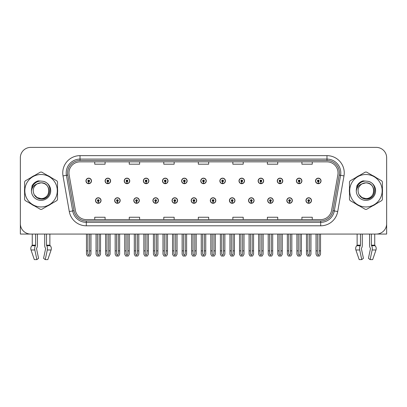 <?xml version="1.0" encoding="UTF-8"?>
<svg xmlns="http://www.w3.org/2000/svg" width="407" height="407" viewBox="0 0 407 407"><rect width="100%" height="100%" fill="white"/><g stroke="black" fill="none" stroke-linecap="round" stroke-linejoin="round"><path stroke-width="0.61" d="M267.694 200.529A2.763 2.763 0 0 0 270.457 203.291A2.763 2.763 0 0 0 273.219 200.529A2.763 2.763 0 0 0 270.457 197.766A2.763 2.763 0 0 0 267.694 200.529M248.56 200.529A2.763 2.763 0 0 0 251.323 203.291A2.763 2.763 0 0 0 254.085 200.529A2.763 2.763 0 0 0 251.323 197.766A2.763 2.763 0 0 0 248.56 200.529M229.431 200.529A2.763 2.763 0 0 0 232.194 203.291A2.763 2.763 0 0 0 234.956 200.529A2.763 2.763 0 0 0 232.194 197.766A2.763 2.763 0 0 0 229.431 200.529M210.302 200.529A2.763 2.763 0 0 0 213.065 203.291A2.763 2.763 0 0 0 215.827 200.529A2.763 2.763 0 0 0 213.065 197.766A2.763 2.763 0 0 0 210.302 200.529M191.173 200.529A2.763 2.763 0 0 0 193.936 203.291A2.763 2.763 0 0 0 196.698 200.529A2.763 2.763 0 0 0 193.936 197.766A2.763 2.763 0 0 0 191.173 200.529M172.044 200.529A2.763 2.763 0 0 0 174.807 203.291A2.763 2.763 0 0 0 177.569 200.529A2.763 2.763 0 0 0 174.807 197.766A2.763 2.763 0 0 0 172.044 200.529M152.915 200.529A2.763 2.763 0 0 0 155.678 203.291A2.763 2.763 0 0 0 158.44 200.529A2.763 2.763 0 0 0 155.678 197.766A2.763 2.763 0 0 0 152.915 200.529M133.781 200.529A2.763 2.763 0 0 0 136.543 203.291A2.763 2.763 0 0 0 139.306 200.529A2.763 2.763 0 0 0 136.543 197.766A2.763 2.763 0 0 0 133.781 200.529M114.652 200.529A2.763 2.763 0 0 0 117.414 203.291A2.763 2.763 0 0 0 120.177 200.529A2.763 2.763 0 0 0 117.414 197.766A2.763 2.763 0 0 0 114.652 200.529M95.523 200.529A2.763 2.763 0 0 0 98.285 203.291A2.763 2.763 0 0 0 101.048 200.529A2.763 2.763 0 0 0 98.285 197.766A2.763 2.763 0 0 0 95.523 200.529M286.823 200.529A2.763 2.763 0 0 0 289.586 203.291A2.763 2.763 0 0 0 292.348 200.529A2.763 2.763 0 0 0 289.586 197.766A2.763 2.763 0 0 0 286.823 200.529M296.388 180.917A2.763 2.763 0 0 0 299.15 183.679A2.763 2.763 0 0 0 301.913 180.917A2.763 2.763 0 0 0 299.15 178.154A2.763 2.763 0 0 0 296.388 180.917M277.259 180.917A2.763 2.763 0 0 0 280.021 183.679A2.763 2.763 0 0 0 282.784 180.917A2.763 2.763 0 0 0 280.021 178.154A2.763 2.763 0 0 0 277.259 180.917M258.13 180.917A2.763 2.763 0 0 0 260.892 183.679A2.763 2.763 0 0 0 263.655 180.917A2.763 2.763 0 0 0 260.892 178.154A2.763 2.763 0 0 0 258.13 180.917M238.995 180.917A2.763 2.763 0 0 0 241.758 183.679A2.763 2.763 0 0 0 244.521 180.917A2.763 2.763 0 0 0 241.758 178.154A2.763 2.763 0 0 0 238.995 180.917M219.866 180.917A2.763 2.763 0 0 0 222.629 183.679A2.763 2.763 0 0 0 225.392 180.917A2.763 2.763 0 0 0 222.629 178.154A2.763 2.763 0 0 0 219.866 180.917M200.737 180.917A2.763 2.763 0 0 0 203.5 183.679A2.763 2.763 0 0 0 206.263 180.917A2.763 2.763 0 0 0 203.5 178.154A2.763 2.763 0 0 0 200.737 180.917M181.608 180.917A2.763 2.763 0 0 0 184.371 183.679A2.763 2.763 0 0 0 187.134 180.917A2.763 2.763 0 0 0 184.371 178.154A2.763 2.763 0 0 0 181.608 180.917M162.479 180.917A2.763 2.763 0 0 0 165.242 183.679A2.763 2.763 0 0 0 168.005 180.917A2.763 2.763 0 0 0 165.242 178.154A2.763 2.763 0 0 0 162.479 180.917M143.345 180.917A2.763 2.763 0 0 0 146.108 183.679A2.763 2.763 0 0 0 148.87 180.917A2.763 2.763 0 0 0 146.108 178.154A2.763 2.763 0 0 0 143.345 180.917M124.216 180.917A2.763 2.763 0 0 0 126.979 183.679A2.763 2.763 0 0 0 129.741 180.917A2.763 2.763 0 0 0 126.979 178.154A2.763 2.763 0 0 0 124.216 180.917M105.087 180.917A2.763 2.763 0 0 0 107.85 183.679A2.763 2.763 0 0 0 110.612 180.917A2.763 2.763 0 0 0 107.85 178.154A2.763 2.763 0 0 0 105.087 180.917M85.958 180.917A2.763 2.763 0 0 0 88.721 183.679A2.763 2.763 0 0 0 91.483 180.917A2.763 2.763 0 0 0 88.721 178.154A2.763 2.763 0 0 0 85.958 180.917M305.952 200.529A2.763 2.763 0 0 0 308.715 203.291A2.763 2.763 0 0 0 311.477 200.529A2.763 2.763 0 0 0 308.715 197.766A2.763 2.763 0 0 0 305.952 200.529M315.517 180.917A2.763 2.763 0 0 0 318.279 183.679A2.763 2.763 0 0 0 321.042 180.917A2.763 2.763 0 0 0 318.279 178.154A2.763 2.763 0 0 0 315.517 180.917M361.447 248.306L361.63 247.99A3.8 1.999 90 0 0 362.296 245.167L362.296 234.061L369.571 234.061L369.571 245.167A3.8 1.999 -90 0 0 370.233 247.99L370.467 248.692L368.427 258.323L370.116 259.61L372.156 249.979A3.8 1.999 -90 0 0 371.632 245.736L371.388 245.167L374.735 245.167L374.735 234.061L386.65 234.061L386.65 157.748A10.358 10.358 0 0 0 376.292 147.39L30.708 147.39A10.358 10.358 0 0 0 20.35 157.748L20.35 234.061L32.265 234.061L32.265 245.167L35.613 245.167L35.368 245.736A3.8 1.999 90 0 0 34.844 249.979L36.884 259.61L38.573 258.323L36.533 248.692L36.767 247.99A3.8 1.999 90 0 0 37.429 245.167L37.429 234.061L44.704 234.061L44.704 245.167A3.8 1.999 -90 0 0 45.37 247.99L45.553 248.306L45.37 247.99M45.604 248.692L43.564 258.323L45.253 259.61L47.288 249.979A3.8 1.999 -90 0 0 46.769 245.736L46.525 245.167L49.873 245.167L49.873 234.061L52.116 234.061M354.884 234.061L357.127 234.061L357.127 245.167L360.475 245.167L360.231 245.736A3.8 1.999 90 0 0 359.712 249.979L361.747 259.61L363.436 258.323L361.396 248.692M24.623 188.655A16.575 16.575 0 0 0 24.623 192.791M31.054 203.932A16.575 16.575 0 0 0 34.636 205.998M47.502 205.998A16.575 16.575 0 0 0 51.084 203.932M57.514 192.791A16.575 16.575 0 0 0 57.514 188.655M349.486 188.655A16.575 16.575 0 0 0 349.486 192.791M355.916 203.932A16.575 16.575 0 0 0 359.498 205.998M372.364 205.998A16.575 16.575 0 0 0 375.946 203.932M382.377 192.791A16.575 16.575 0 0 0 382.377 188.655M68.971 172.904A11.05 11.05 0 0 1 80.021 161.854L326.979 161.854A11.05 11.05 0 0 1 337.861 174.827L331.578 210.46A11.05 11.05 0 0 1 320.696 219.592L86.304 219.592A11.05 11.05 0 0 1 75.422 210.46L69.139 174.827A11.05 11.05 0 0 1 68.971 172.904M67.587 172.904A12.429 12.429 0 0 0 67.776 175.066L74.059 210.699A12.429 12.429 0 0 0 86.304 220.97L320.696 220.97A12.429 12.429 0 0 0 332.941 210.699L339.224 175.066A12.429 12.429 0 0 0 326.979 160.475L80.021 160.475A12.429 12.429 0 0 0 67.587 172.904M63.014 175.905A17.267 17.267 0 0 1 80.021 155.642L326.979 155.642A17.267 17.267 0 0 1 343.986 175.905L337.703 211.538A17.267 17.267 0 0 1 320.696 225.809L86.304 225.809A17.267 17.267 0 0 1 69.297 211.538L63.014 175.905L66.417 175.305A13.813 13.813 0 0 1 80.021 159.091L326.979 159.091A13.813 13.813 0 0 1 340.583 175.305L334.3 210.938A13.813 13.813 0 0 1 320.696 222.354L86.304 222.354A13.813 13.813 0 0 1 72.7 210.938L66.417 175.305A13.813 13.813 0 0 1 66.209 172.904M51.084 177.518A16.575 16.575 0 0 0 47.502 175.448M34.636 175.448A16.575 16.575 0 0 0 31.054 177.518M375.946 177.518A16.575 16.575 0 0 0 372.364 175.448M359.498 175.448A16.575 16.575 0 0 0 355.916 177.518M376.292 147.39L30.708 147.39M20.35 157.748L20.35 223.702A10.358 10.358 0 0 0 30.708 234.061L376.292 234.061A10.358 10.358 0 0 0 386.65 223.702L386.65 157.748M198.321 161.854L198.321 164.194L208.679 164.194L208.679 161.854M163.792 161.854L163.792 164.194L174.15 164.194L174.15 161.854M129.258 161.854L129.258 164.194L139.616 164.194L139.616 161.854M94.729 161.854L94.729 164.194L105.087 164.194L105.087 161.854M232.85 161.854L232.85 164.194L243.208 164.194L243.208 161.854M267.384 161.854L267.384 164.194L277.742 164.194L277.742 161.854M301.913 161.854L301.913 164.194L312.271 164.194L312.271 161.854M208.679 219.592L208.679 217.252L198.321 217.252L198.321 219.592M174.15 219.592L174.15 217.252L163.792 217.252L163.792 219.592M139.616 219.592L139.616 217.252L129.258 217.252L129.258 219.592M105.087 219.592L105.087 217.252L94.729 217.252L94.729 219.592M243.208 219.592L243.208 217.252L232.85 217.252L232.85 219.592M277.742 219.592L277.742 217.252L267.384 217.252L267.384 219.592M312.271 219.592L312.271 217.252L301.913 217.252L301.913 219.592M309.579 234.061L309.579 254.044L308.715 255.281L307.85 254.044L307.85 250.839L306.471 250.839L306.471 254.294L307.468 256.023L309.961 256.023L310.958 254.294L310.958 234.061M308.679 201.394L308.603 203.118A2.59 2.59 0 0 1 306.125 200.529A2.59 2.59 0 0 1 308.715 197.939A2.59 2.59 0 0 1 311.304 200.529A2.59 2.59 0 0 1 308.827 203.118L308.75 201.394A0.865 0.865 0 0 0 309.579 200.529A0.865 0.865 0 0 0 308.715 199.669A0.865 0.865 0 0 0 307.85 200.529A0.865 0.865 0 0 0 308.679 201.394L308.699 200.875A0.346 0.346 0 0 1 308.369 200.529A0.346 0.346 0 0 1 308.715 200.183A0.346 0.346 0 0 1 309.061 200.529A0.346 0.346 0 0 1 308.73 200.875L308.75 201.394M306.471 234.061L306.471 250.839M307.85 234.061L307.85 250.839M309.579 250.839L310.958 250.839M319.144 234.061L319.144 254.044L318.279 255.281L317.414 254.044L317.414 250.839L316.036 250.839L316.036 254.294L317.033 256.023L319.526 256.023L320.523 254.294L320.523 234.061M318.243 181.781L318.167 183.506A2.59 2.59 0 0 1 315.69 180.917A2.59 2.59 0 0 1 318.279 178.327A2.59 2.59 0 0 1 320.869 180.917A2.59 2.59 0 0 1 318.391 183.506L318.315 181.781A0.865 0.865 0 0 0 319.144 180.917A0.865 0.865 0 0 0 318.279 180.052A0.865 0.865 0 0 0 317.414 180.917A0.865 0.865 0 0 0 318.243 181.781L318.264 181.263A0.346 0.346 0 0 1 317.933 180.917A0.346 0.346 0 0 1 318.279 180.571A0.346 0.346 0 0 1 318.625 180.917A0.346 0.346 0 0 1 318.294 181.263L318.315 181.781M316.036 234.061L316.036 250.839M317.414 234.061L317.414 250.839M319.144 250.839L320.523 250.839M290.445 234.061L290.445 254.044L289.586 255.281L288.721 254.044L288.721 250.839L287.342 250.839L287.342 254.294L288.339 256.023L290.832 256.023L291.829 254.294L291.829 234.061M289.545 201.394L289.474 203.118A2.59 2.59 0 0 1 286.996 200.529A2.59 2.59 0 0 1 289.586 197.939A2.59 2.59 0 0 1 292.175 200.529A2.59 2.59 0 0 1 289.698 203.118L289.621 201.394A0.865 0.865 0 0 0 290.445 200.529A0.865 0.865 0 0 0 289.586 199.669A0.865 0.865 0 0 0 288.721 200.529A0.865 0.865 0 0 0 289.545 201.394L289.57 200.875A0.346 0.346 0 0 1 289.24 200.529A0.346 0.346 0 0 1 289.586 200.183A0.346 0.346 0 0 1 289.932 200.529A0.346 0.346 0 0 1 289.601 200.875L289.621 201.394M287.342 234.061L287.342 250.839M288.721 234.061L288.721 250.839M290.445 250.839L291.829 250.839M271.316 234.061L271.316 254.044L270.457 255.281L269.592 254.044L269.592 250.839L268.208 250.839L268.208 254.294L269.205 256.023L271.703 256.023L272.7 254.294L272.7 234.061M270.416 201.394L270.34 203.118A2.59 2.59 0 0 1 267.867 200.529A2.59 2.59 0 0 1 270.457 197.939A2.59 2.59 0 0 1 273.046 200.529A2.59 2.59 0 0 1 270.569 203.118L270.492 201.394A0.865 0.865 0 0 0 271.316 200.529A0.865 0.865 0 0 0 270.457 199.669A0.865 0.865 0 0 0 269.592 200.529A0.865 0.865 0 0 0 270.416 201.394L270.441 200.875A0.346 0.346 0 0 1 270.111 200.529A0.346 0.346 0 0 1 270.457 200.183A0.346 0.346 0 0 1 270.803 200.529A0.346 0.346 0 0 1 270.472 200.875L270.492 201.394M268.208 234.061L268.208 250.839M269.592 234.061L269.592 250.839M271.316 250.839L272.7 250.839M252.187 234.061L252.187 254.044L251.323 255.281L250.463 254.044L250.463 250.839L249.079 250.839L249.079 254.294L250.076 256.023L252.574 256.023L253.571 254.294L253.571 234.061M251.287 201.394L251.211 203.118A2.59 2.59 0 0 1 248.733 200.529A2.59 2.59 0 0 1 251.323 197.939A2.59 2.59 0 0 1 253.917 200.529A2.59 2.59 0 0 1 251.44 203.118L251.363 201.394A0.865 0.865 0 0 0 252.187 200.529A0.865 0.865 0 0 0 251.323 199.669A0.865 0.865 0 0 0 250.463 200.529A0.865 0.865 0 0 0 251.287 201.394L251.307 200.875A0.346 0.346 0 0 1 250.982 200.529A0.346 0.346 0 0 1 251.323 200.183A0.346 0.346 0 0 1 251.668 200.529A0.346 0.346 0 0 1 251.338 200.875L251.363 201.394M249.079 234.061L249.079 250.839M250.463 234.061L250.463 250.839M252.187 250.839L253.571 250.839M300.015 234.061L300.015 254.044L299.15 255.281L298.285 254.044L298.285 250.839L296.907 250.839L296.907 254.294L297.904 256.023L300.397 256.023L301.394 254.294L301.394 234.061M299.114 181.781L299.038 183.506A2.59 2.59 0 0 1 296.561 180.917A2.59 2.59 0 0 1 299.15 178.327A2.59 2.59 0 0 1 301.74 180.917A2.59 2.59 0 0 1 299.262 183.506L299.186 181.781A0.865 0.865 0 0 0 300.015 180.917A0.865 0.865 0 0 0 299.15 180.052A0.865 0.865 0 0 0 298.285 180.917A0.865 0.865 0 0 0 299.114 181.781L299.135 181.263A0.346 0.346 0 0 1 298.804 180.917A0.346 0.346 0 0 1 299.15 180.571A0.346 0.346 0 0 1 299.496 180.917A0.346 0.346 0 0 1 299.165 181.263L299.186 181.781M296.907 234.061L296.907 250.839M298.285 234.061L298.285 250.839M300.015 250.839L301.394 250.839M280.881 234.061L280.881 254.044L280.021 255.281L279.156 254.044L279.156 250.839L277.778 250.839L277.778 254.294L278.77 256.023L281.268 256.023L282.265 254.294L282.265 234.061M279.98 181.781L279.909 183.506A2.59 2.59 0 0 1 277.432 180.917A2.59 2.59 0 0 1 280.021 178.327A2.59 2.59 0 0 1 282.611 180.917A2.59 2.59 0 0 1 280.133 183.506L280.057 181.781A0.865 0.865 0 0 0 280.881 180.917A0.865 0.865 0 0 0 280.021 180.052A0.865 0.865 0 0 0 279.156 180.917A0.865 0.865 0 0 0 279.98 181.781L280.006 181.263A0.346 0.346 0 0 1 279.675 180.917A0.346 0.346 0 0 1 280.021 180.571A0.346 0.346 0 0 1 280.367 180.917A0.346 0.346 0 0 1 280.036 181.263L280.057 181.781M277.778 234.061L277.778 250.839M279.156 234.061L279.156 250.839M280.881 250.839L282.265 250.839M261.752 234.061L261.752 254.044L260.892 255.281L260.027 254.044L260.027 250.839L258.643 250.839L258.643 254.294L259.641 256.023L262.139 256.023L263.136 254.294L263.136 234.061M260.851 181.781L260.775 183.506A2.59 2.59 0 0 1 258.297 180.917A2.59 2.59 0 0 1 260.892 178.327A2.59 2.59 0 0 1 263.482 180.917A2.59 2.59 0 0 1 261.004 183.506L260.928 181.781A0.865 0.865 0 0 0 261.752 180.917A0.865 0.865 0 0 0 260.892 180.052A0.865 0.865 0 0 0 260.027 180.917A0.865 0.865 0 0 0 260.851 181.781L260.877 181.263A0.346 0.346 0 0 1 260.546 180.917A0.346 0.346 0 0 1 260.892 180.571A0.346 0.346 0 0 1 261.233 180.917A0.346 0.346 0 0 1 260.907 181.263L260.928 181.781M258.643 234.061L258.643 250.839M260.027 234.061L260.027 250.839M261.752 250.839L263.136 250.839M242.623 234.061L242.623 254.044L241.758 255.281L240.898 254.044L240.898 250.839L239.514 250.839L239.514 254.294L240.512 256.023L243.01 256.023L244.007 254.294L244.007 234.061M241.722 181.781L241.646 183.506A2.59 2.59 0 0 1 239.168 180.917A2.59 2.59 0 0 1 241.758 178.327A2.59 2.59 0 0 1 244.348 180.917A2.59 2.59 0 0 1 241.875 183.506L241.799 181.781A0.865 0.865 0 0 0 242.623 180.917A0.865 0.865 0 0 0 241.758 180.052A0.865 0.865 0 0 0 240.898 180.917A0.865 0.865 0 0 0 241.722 181.781L241.743 181.263A0.346 0.346 0 0 1 241.412 180.917A0.346 0.346 0 0 1 241.758 180.571A0.346 0.346 0 0 1 242.104 180.917A0.346 0.346 0 0 1 241.773 181.263L241.799 181.781M239.514 234.061L239.514 250.839M240.898 234.061L240.898 250.839M242.623 250.839L244.007 250.839M35.613 234.061L35.613 245.167M46.525 245.167L46.525 234.061M36.579 248.306L36.533 248.692M45.253 259.61L47.817 259.61L51.109 249.979A3.8 3.231 90 0 0 50.27 245.736L49.969 245.421A0.346 0.295 -90 0 1 49.873 245.167M34.315 259.61L31.029 249.979L34.315 259.61L36.884 259.61M35.368 245.736L31.868 245.736A3.8 3.231 -90 0 0 31.029 249.979A3.8 3.231 -90 0 1 31.868 245.736L32.163 245.421A0.346 0.295 90 0 0 32.265 245.167M360.475 234.061L360.475 245.167M371.388 245.167L371.388 234.061M370.467 248.692L370.233 247.99M370.116 259.61L372.685 259.61L375.971 249.979A3.8 3.231 90 0 0 375.132 245.736L374.837 245.421A0.346 0.295 -90 0 1 374.735 245.167M359.712 249.979L355.891 249.979A3.8 3.231 -90 0 1 356.73 245.736A3.8 3.231 -90 0 0 355.891 249.979L359.183 259.61L361.747 259.61M360.231 245.736L356.73 245.736L357.031 245.421A0.346 0.295 90 0 0 357.127 245.167M48.957 190.44A7.896 7.896 0 0 0 37.118 183.888C33.252 186.64 32.265 190.196 34.163 194.546L34.269 194.734A7.896 7.896 0 0 0 41.066 198.616C51.251 199.109 51.251 182.336 41.066 182.829L37.118 183.888L41.066 182.829C51.251 182.336 51.251 199.109 41.066 198.616A7.896 7.896 0 0 0 48.962 190.725C48.494 185.928 45.864 183.298 41.066 182.829C51.251 182.336 51.251 199.109 41.066 198.616C51.251 199.109 51.251 182.336 41.066 182.829C51.251 182.336 51.251 199.109 41.066 198.616C51.251 199.109 51.251 182.336 41.066 182.829C51.251 182.336 51.251 199.109 41.066 198.616L37.123 197.558L34.269 194.734L37.123 197.558L41.066 198.616L37.123 197.558L34.269 194.734L37.123 197.558L41.066 198.616L37.123 197.558L34.269 194.734L37.123 197.558L41.066 198.616L37.123 197.558L34.269 194.734C35.78 197.395 38.044 198.845 41.066 199.079C51.623 199.964 53.271 183.135 43.091 181.293L38.197 180.866C35.47 181.705 33.415 183.369 32.031 185.857L31.42 190.934A9.646 9.646 0 0 0 41.066 200.371A9.646 9.646 0 0 0 43.091 181.293M41.066 206.954A16.229 16.229 0 0 0 57.295 190.725A16.229 16.229 0 0 0 41.066 174.496A16.229 16.229 0 0 0 24.837 190.725A16.229 16.229 0 0 0 41.066 206.954M41.066 209.371A18.646 18.646 0 0 0 41.677 209.361L56.904 200.57A18.646 18.646 0 0 0 57.514 199.511L57.514 181.934A18.646 18.646 0 0 0 56.904 180.876L41.677 172.085A18.646 18.646 0 0 0 41.066 172.08A18.646 18.646 0 0 0 40.456 172.085L25.234 180.876A18.646 18.646 0 0 0 24.623 181.934L24.623 199.511A18.646 18.646 0 0 0 25.234 200.57L40.456 209.361A18.646 18.646 0 0 0 41.066 209.371M31.42 190.725C31.354 185.251 36.325 180.81 41.066 181.074M31.42 190.934C31.98 187.53 33.878 185.185 37.118 183.888M38.141 180.881L35.933 181.832L32.041 185.836L35.933 181.832L38.141 180.881L35.933 181.832L32.031 185.857L35.933 181.832L38.141 180.881L35.933 181.832L32.041 185.836L35.933 181.832L38.141 180.881L35.933 181.832L32.031 185.857L35.933 181.832L38.197 180.866L34.651 182.712M373.819 190.44A7.896 7.896 0 0 0 361.981 183.888C358.114 186.64 357.127 190.196 359.025 194.546L359.132 194.734A7.896 7.896 0 0 0 365.934 198.616C376.114 199.109 376.114 182.336 365.934 182.829L361.981 183.888L365.934 182.829C376.114 182.336 376.114 199.109 365.934 198.616A7.896 7.896 0 0 0 373.824 190.725C373.356 185.928 370.726 183.298 365.934 182.829C376.114 182.336 376.114 199.109 365.934 198.616C376.114 199.109 376.114 182.336 365.934 182.829C376.114 182.336 376.114 199.109 365.934 198.616C376.114 199.109 376.114 182.336 365.934 182.829C376.114 182.336 376.114 199.109 365.934 198.616L361.986 197.558L359.132 194.734L361.986 197.558L365.934 198.616L361.986 197.558L359.132 194.734L361.986 197.558L365.934 198.616L361.986 197.558L359.132 194.734L361.986 197.558L365.934 198.616L361.986 197.558L359.132 194.734C360.643 197.395 362.912 198.845 365.934 199.079C376.49 199.964 378.134 183.135 367.959 181.293L363.064 180.866C360.332 181.705 358.277 183.369 356.893 185.857L356.288 190.934A9.646 9.646 0 0 0 365.934 200.371A9.646 9.646 0 0 0 367.959 181.293M365.934 206.954A16.229 16.229 0 0 0 382.163 190.725A16.229 16.229 0 0 0 365.934 174.496A16.229 16.229 0 0 0 349.705 190.725A16.229 16.229 0 0 0 365.934 206.954M365.934 209.371A18.646 18.646 0 0 0 366.544 209.361L381.766 200.57A18.646 18.646 0 0 0 382.377 199.511L382.377 181.934A18.646 18.646 0 0 0 381.766 180.876L366.544 172.085A18.646 18.646 0 0 0 365.934 172.08A18.646 18.646 0 0 0 365.323 172.085L350.096 180.876A18.646 18.646 0 0 0 349.486 181.934L349.486 199.511A18.646 18.646 0 0 0 350.096 200.57L365.323 209.361A18.646 18.646 0 0 0 365.934 209.371M356.283 190.725C356.222 185.251 361.187 180.81 365.934 181.074M356.288 190.934C356.842 187.53 358.745 185.185 361.981 183.888M356.903 185.836L360.8 181.832L363.003 180.881L360.8 181.832L356.903 185.836L360.8 181.832L363.003 180.881L360.8 181.832L356.903 185.836L360.8 181.832L363.003 180.881L360.8 181.832L356.893 185.857L360.8 181.832L363.064 180.866L359.513 182.712M363.003 180.881L360.8 181.832L356.893 185.857M233.058 234.061L233.058 254.044L232.194 255.281L231.334 254.044L231.334 250.839L229.95 250.839L229.95 254.294L230.947 256.023L233.445 256.023L234.437 254.294L234.437 234.061M232.158 201.394L232.082 203.118A2.59 2.59 0 0 1 229.604 200.529A2.59 2.59 0 0 1 232.194 197.939A2.59 2.59 0 0 1 234.783 200.529A2.59 2.59 0 0 1 232.305 203.118L232.234 201.394A0.865 0.865 0 0 0 233.058 200.529A0.865 0.865 0 0 0 232.194 199.669A0.865 0.865 0 0 0 231.334 200.529A0.865 0.865 0 0 0 232.158 201.394L232.178 200.875A0.346 0.346 0 0 1 231.848 200.529A0.346 0.346 0 0 1 232.194 200.183A0.346 0.346 0 0 1 232.539 200.529A0.346 0.346 0 0 1 232.209 200.875L232.234 201.394M229.95 234.061L229.95 250.839M231.334 234.061L231.334 250.839M233.058 250.839L234.437 250.839M213.929 234.061L213.929 254.044L213.065 255.281L212.2 254.044L212.2 250.839L210.821 250.839L210.821 254.294L211.818 256.023L214.311 256.023L215.308 254.294L215.308 234.061M213.029 201.394L212.953 203.118A2.59 2.59 0 0 1 210.475 200.529A2.59 2.59 0 0 1 213.065 197.939A2.59 2.59 0 0 1 215.654 200.529A2.59 2.59 0 0 1 213.176 203.118L213.1 201.394A0.865 0.865 0 0 0 213.929 200.529A0.865 0.865 0 0 0 213.065 199.669A0.865 0.865 0 0 0 212.2 200.529A0.865 0.865 0 0 0 213.029 201.394L213.049 200.875A0.346 0.346 0 0 1 212.719 200.529A0.346 0.346 0 0 1 213.065 200.183A0.346 0.346 0 0 1 213.41 200.529A0.346 0.346 0 0 1 213.08 200.875L213.1 201.394M210.821 234.061L210.821 250.839M212.2 234.061L212.2 250.839M213.929 250.839L215.308 250.839M194.8 234.061L194.8 254.044L193.936 255.281L193.071 254.044L193.071 250.839L191.692 250.839L191.692 254.294L192.689 256.023L195.182 256.023L196.179 254.294L196.179 234.061M193.9 201.394L193.824 203.118A2.59 2.59 0 0 1 191.346 200.529A2.59 2.59 0 0 1 193.936 197.939A2.59 2.59 0 0 1 196.525 200.529A2.59 2.59 0 0 1 194.047 203.118L193.971 201.394A0.865 0.865 0 0 0 194.8 200.529A0.865 0.865 0 0 0 193.936 199.669A0.865 0.865 0 0 0 193.071 200.529A0.865 0.865 0 0 0 193.9 201.394L193.92 200.875A0.346 0.346 0 0 1 193.59 200.529A0.346 0.346 0 0 1 193.936 200.183A0.346 0.346 0 0 1 194.281 200.529A0.346 0.346 0 0 1 193.951 200.875L193.971 201.394M191.692 234.061L191.692 250.839M193.071 234.061L193.071 250.839M194.8 250.839L196.179 250.839M223.494 234.061L223.494 254.044L222.629 255.281L221.764 254.044L221.764 250.839L220.385 250.839L220.385 254.294L221.383 256.023L223.875 256.023L224.873 254.294L224.873 234.061M222.593 181.781L222.517 183.506A2.59 2.59 0 0 1 220.039 180.917A2.59 2.59 0 0 1 222.629 178.327A2.59 2.59 0 0 1 225.219 180.917A2.59 2.59 0 0 1 222.741 183.506L222.67 181.781A0.865 0.865 0 0 0 223.494 180.917A0.865 0.865 0 0 0 222.629 180.052A0.865 0.865 0 0 0 221.764 180.917A0.865 0.865 0 0 0 222.593 181.781L222.614 181.263A0.346 0.346 0 0 1 222.283 180.917A0.346 0.346 0 0 1 222.629 180.571A0.346 0.346 0 0 1 222.975 180.917A0.346 0.346 0 0 1 222.644 181.263L222.67 181.781M220.385 234.061L220.385 250.839M221.764 234.061L221.764 250.839M223.494 250.839L224.873 250.839M204.365 234.061L204.365 254.044L203.5 255.281L202.635 254.044L202.635 250.839L201.256 250.839L201.256 254.294L202.254 256.023L204.746 256.023L205.744 254.294L205.744 234.061M203.464 181.781L203.388 183.506A2.59 2.59 0 0 1 200.91 180.917A2.59 2.59 0 0 1 203.5 178.327A2.59 2.59 0 0 1 206.09 180.917A2.59 2.59 0 0 1 203.612 183.506L203.536 181.781A0.865 0.865 0 0 0 204.365 180.917A0.865 0.865 0 0 0 203.5 180.052A0.865 0.865 0 0 0 202.635 180.917A0.865 0.865 0 0 0 203.464 181.781L203.485 181.263A0.346 0.346 0 0 1 203.154 180.917A0.346 0.346 0 0 1 203.5 180.571A0.346 0.346 0 0 1 203.846 180.917A0.346 0.346 0 0 1 203.515 181.263L203.536 181.781M201.256 234.061L201.256 250.839M202.635 234.061L202.635 250.839M204.365 250.839L205.744 250.839M185.236 234.061L185.236 254.044L184.371 255.281L183.506 254.044L183.506 250.839L182.127 250.839L182.127 254.294L183.125 256.023L185.617 256.023L186.615 254.294L186.615 234.061M184.33 181.781L184.259 183.506A2.59 2.59 0 0 1 181.781 180.917A2.59 2.59 0 0 1 184.371 178.327A2.59 2.59 0 0 1 186.961 180.917A2.59 2.59 0 0 1 184.483 183.506L184.407 181.781A0.865 0.865 0 0 0 185.236 180.917A0.865 0.865 0 0 0 184.371 180.052A0.865 0.865 0 0 0 183.506 180.917A0.865 0.865 0 0 0 184.33 181.781L184.356 181.263A0.346 0.346 0 0 1 184.025 180.917A0.346 0.346 0 0 1 184.371 180.571A0.346 0.346 0 0 1 184.717 180.917A0.346 0.346 0 0 1 184.386 181.263L184.407 181.781M182.127 234.061L182.127 250.839M183.506 234.061L183.506 250.839M185.236 250.839L186.615 250.839M175.666 234.061L175.666 254.044L174.807 255.281L173.942 254.044L173.942 250.839L172.563 250.839L172.563 254.294L173.555 256.023L176.053 256.023L177.05 254.294L177.05 234.061M174.766 201.394L174.695 203.118A2.59 2.59 0 0 1 172.217 200.529A2.59 2.59 0 0 1 174.807 197.939A2.59 2.59 0 0 1 177.396 200.529A2.59 2.59 0 0 1 174.918 203.118L174.842 201.394A0.865 0.865 0 0 0 175.666 200.529A0.865 0.865 0 0 0 174.807 199.669A0.865 0.865 0 0 0 173.942 200.529A0.865 0.865 0 0 0 174.766 201.394L174.791 200.875A0.346 0.346 0 0 1 174.461 200.529A0.346 0.346 0 0 1 174.807 200.183A0.346 0.346 0 0 1 175.152 200.529A0.346 0.346 0 0 1 174.822 200.875L174.842 201.394M172.563 234.061L172.563 250.839M173.942 234.061L173.942 250.839M175.666 250.839L177.05 250.839M156.537 234.061L156.537 254.044L155.678 255.281L154.813 254.044L154.813 250.839L153.429 250.839L153.429 254.294L154.426 256.023L156.924 256.023L157.921 254.294L157.921 234.061M155.637 201.394L155.56 203.118A2.59 2.59 0 0 1 153.083 200.529A2.59 2.59 0 0 1 155.678 197.939A2.59 2.59 0 0 1 158.267 200.529A2.59 2.59 0 0 1 155.789 203.118L155.713 201.394A0.865 0.865 0 0 0 156.537 200.529A0.865 0.865 0 0 0 155.678 199.669A0.865 0.865 0 0 0 154.813 200.529A0.865 0.865 0 0 0 155.637 201.394L155.662 200.875A0.346 0.346 0 0 1 155.332 200.529A0.346 0.346 0 0 1 155.678 200.183A0.346 0.346 0 0 1 156.018 200.529A0.346 0.346 0 0 1 155.693 200.875L155.713 201.394M153.429 234.061L153.429 250.839M154.813 234.061L154.813 250.839M156.537 250.839L157.921 250.839M137.408 234.061L137.408 254.044L136.543 255.281L135.684 254.044L135.684 250.839L134.3 250.839L134.3 254.294L135.297 256.023L137.795 256.023L138.792 254.294L138.792 234.061M136.508 201.394L136.431 203.118A2.59 2.59 0 0 1 133.954 200.529A2.59 2.59 0 0 1 136.543 197.939A2.59 2.59 0 0 1 139.133 200.529A2.59 2.59 0 0 1 136.66 203.118L136.584 201.394A0.865 0.865 0 0 0 137.408 200.529A0.865 0.865 0 0 0 136.543 199.669A0.865 0.865 0 0 0 135.684 200.529A0.865 0.865 0 0 0 136.508 201.394L136.528 200.875A0.346 0.346 0 0 1 136.197 200.529A0.346 0.346 0 0 1 136.543 200.183A0.346 0.346 0 0 1 136.889 200.529A0.346 0.346 0 0 1 136.559 200.875L136.584 201.394M134.3 234.061L134.3 250.839M135.684 234.061L135.684 250.839M137.408 250.839L138.792 250.839M118.279 234.061L118.279 254.044L117.414 255.281L116.555 254.044L116.555 250.839L115.171 250.839L115.171 254.294L116.168 256.023L118.661 256.023L119.658 254.294L119.658 234.061M117.379 201.394L117.302 203.118A2.59 2.59 0 0 1 114.825 200.529A2.59 2.59 0 0 1 117.414 197.939A2.59 2.59 0 0 1 120.004 200.529A2.59 2.59 0 0 1 117.526 203.118L117.455 201.394A0.865 0.865 0 0 0 118.279 200.529A0.865 0.865 0 0 0 117.414 199.669A0.865 0.865 0 0 0 116.555 200.529A0.865 0.865 0 0 0 117.379 201.394L117.399 200.875A0.346 0.346 0 0 1 117.068 200.529A0.346 0.346 0 0 1 117.414 200.183A0.346 0.346 0 0 1 117.76 200.529A0.346 0.346 0 0 1 117.43 200.875L117.455 201.394M115.171 234.061L115.171 250.839M116.555 234.061L116.555 250.839M118.279 250.839L119.658 250.839M99.15 234.061L99.15 254.044L98.285 255.281L97.421 254.044L97.421 250.839L96.042 250.839L96.042 254.294L97.039 256.023L99.532 256.023L100.529 254.294L100.529 234.061M98.25 201.394L98.173 203.118A2.59 2.59 0 0 1 95.696 200.529A2.59 2.59 0 0 1 98.285 197.939A2.59 2.59 0 0 1 100.875 200.529A2.59 2.59 0 0 1 98.397 203.118L98.321 201.394A0.865 0.865 0 0 0 99.15 200.529A0.865 0.865 0 0 0 98.285 199.669A0.865 0.865 0 0 0 97.421 200.529A0.865 0.865 0 0 0 98.25 201.394L98.27 200.875A0.346 0.346 0 0 1 97.939 200.529A0.346 0.346 0 0 1 98.285 200.183A0.346 0.346 0 0 1 98.631 200.529A0.346 0.346 0 0 1 98.301 200.875L98.321 201.394M96.042 234.061L96.042 250.839M97.421 234.061L97.421 250.839M99.15 250.839L100.529 250.839M166.102 234.061L166.102 254.044L165.242 255.281L164.377 254.044L164.377 250.839L162.993 250.839L162.993 254.294L163.99 256.023L166.488 256.023L167.486 254.294L167.486 234.061M165.201 181.781L165.125 183.506A2.59 2.59 0 0 1 162.652 180.917A2.59 2.59 0 0 1 165.242 178.327A2.59 2.59 0 0 1 167.832 180.917A2.59 2.59 0 0 1 165.354 183.506L165.278 181.781A0.865 0.865 0 0 0 166.102 180.917A0.865 0.865 0 0 0 165.242 180.052A0.865 0.865 0 0 0 164.377 180.917A0.865 0.865 0 0 0 165.201 181.781L165.227 181.263A0.346 0.346 0 0 1 164.896 180.917A0.346 0.346 0 0 1 165.242 180.571A0.346 0.346 0 0 1 165.588 180.917A0.346 0.346 0 0 1 165.257 181.263L165.278 181.781M162.993 234.061L162.993 250.839M164.377 234.061L164.377 250.839M166.102 250.839L167.486 250.839M146.973 234.061L146.973 254.044L146.108 255.281L145.248 254.044L145.248 250.839L143.864 250.839L143.864 254.294L144.861 256.023L147.359 256.023L148.357 254.294L148.357 234.061M146.072 181.781L145.996 183.506A2.59 2.59 0 0 1 143.518 180.917A2.59 2.59 0 0 1 146.108 178.327A2.59 2.59 0 0 1 148.703 180.917A2.59 2.59 0 0 1 146.225 183.506L146.149 181.781A0.865 0.865 0 0 0 146.973 180.917A0.865 0.865 0 0 0 146.108 180.052A0.865 0.865 0 0 0 145.248 180.917A0.865 0.865 0 0 0 146.072 181.781L146.093 181.263A0.346 0.346 0 0 1 145.767 180.917A0.346 0.346 0 0 1 146.108 180.571A0.346 0.346 0 0 1 146.454 180.917A0.346 0.346 0 0 1 146.123 181.263L146.149 181.781M143.864 234.061L143.864 250.839M145.248 234.061L145.248 250.839M146.973 250.839L148.357 250.839M127.844 234.061L127.844 254.044L126.979 255.281L126.119 254.044L126.119 250.839L124.735 250.839L124.735 254.294L125.732 256.023L128.23 256.023L129.222 254.294L129.222 234.061M126.943 181.781L126.867 183.506A2.59 2.59 0 0 1 124.389 180.917A2.59 2.59 0 0 1 126.979 178.327A2.59 2.59 0 0 1 129.568 180.917A2.59 2.59 0 0 1 127.091 183.506L127.02 181.781A0.865 0.865 0 0 0 127.844 180.917A0.865 0.865 0 0 0 126.979 180.052A0.865 0.865 0 0 0 126.119 180.917A0.865 0.865 0 0 0 126.943 181.781L126.964 181.263A0.346 0.346 0 0 1 126.633 180.917A0.346 0.346 0 0 1 126.979 180.571A0.346 0.346 0 0 1 127.325 180.917A0.346 0.346 0 0 1 126.994 181.263L127.02 181.781M124.735 234.061L124.735 250.839M126.119 234.061L126.119 250.839M127.844 250.839L129.222 250.839M108.715 234.061L108.715 254.044L107.85 255.281L106.985 254.044L106.985 250.839L105.606 250.839L105.606 254.294L106.603 256.023L109.096 256.023L110.094 254.294L110.094 234.061M107.814 181.781L107.738 183.506A2.59 2.59 0 0 1 105.26 180.917A2.59 2.59 0 0 1 107.85 178.327A2.59 2.59 0 0 1 110.439 180.917A2.59 2.59 0 0 1 107.962 183.506L107.886 181.781A0.865 0.865 0 0 0 108.715 180.917A0.865 0.865 0 0 0 107.85 180.052A0.865 0.865 0 0 0 106.985 180.917A0.865 0.865 0 0 0 107.814 181.781L107.835 181.263A0.346 0.346 0 0 1 107.504 180.917A0.346 0.346 0 0 1 107.85 180.571A0.346 0.346 0 0 1 108.196 180.917A0.346 0.346 0 0 1 107.865 181.263L107.886 181.781M105.606 234.061L105.606 250.839M106.985 234.061L106.985 250.839M108.715 250.839L110.094 250.839M89.586 234.061L89.586 254.044L88.721 255.281L87.856 254.044L87.856 250.839L86.477 250.839L86.477 254.294L87.474 256.023L89.967 256.023L90.965 254.294L90.965 234.061M88.685 181.781L88.609 183.506A2.59 2.59 0 0 1 86.131 180.917A2.59 2.59 0 0 1 88.721 178.327A2.59 2.59 0 0 1 91.31 180.917A2.59 2.59 0 0 1 88.833 183.506L88.757 181.781A0.865 0.865 0 0 0 89.586 180.917A0.865 0.865 0 0 0 88.721 180.052A0.865 0.865 0 0 0 87.856 180.917A0.865 0.865 0 0 0 88.685 181.781L88.706 181.263A0.346 0.346 0 0 1 88.375 180.917A0.346 0.346 0 0 1 88.721 180.571A0.346 0.346 0 0 1 89.067 180.917A0.346 0.346 0 0 1 88.736 181.263L88.757 181.781M86.477 234.061L86.477 250.839M87.856 234.061L87.856 250.839M89.586 250.839L90.965 250.839M326.979 155.642L326.979 160.475M66.417 175.305L67.776 175.066M86.304 225.809L86.304 220.97M320.696 220.97L320.696 225.809M332.941 210.699L337.703 211.538M69.297 211.538L74.059 210.699M339.224 175.066L343.986 175.905M80.021 155.642L80.021 160.475M308.603 203.118A2.59 2.59 0 0 1 306.125 200.529M318.167 183.506A2.59 2.59 0 0 1 315.69 180.917M289.474 203.118A2.59 2.59 0 0 1 286.996 200.529M270.34 203.118A2.59 2.59 0 0 1 267.867 200.529M251.211 203.118A2.59 2.59 0 0 1 248.733 200.529M299.038 183.506A2.59 2.59 0 0 1 296.561 180.917M279.909 183.506A2.59 2.59 0 0 1 277.432 180.917M260.775 183.506A2.59 2.59 0 0 1 258.297 180.917M241.646 183.506A2.59 2.59 0 0 1 239.168 180.917M47.288 249.979L51.109 249.979M31.029 249.979L34.844 249.979M46.769 245.736L50.27 245.736M46.586 245.421L49.969 245.421M32.163 245.421L35.551 245.421M372.156 249.979L375.971 249.979M371.632 245.736L375.132 245.736M371.449 245.421L374.837 245.421M357.031 245.421L360.414 245.421M232.082 203.118A2.59 2.59 0 0 1 229.604 200.529M212.953 203.118A2.59 2.59 0 0 1 210.475 200.529M193.824 203.118A2.59 2.59 0 0 1 191.346 200.529M222.517 183.506A2.59 2.59 0 0 1 220.039 180.917M203.388 183.506A2.59 2.59 0 0 1 200.91 180.917M184.259 183.506A2.59 2.59 0 0 1 181.781 180.917M174.695 203.118A2.59 2.59 0 0 1 172.217 200.529M155.56 203.118A2.59 2.59 0 0 1 153.083 200.529M136.431 203.118A2.59 2.59 0 0 1 133.954 200.529M117.302 203.118A2.59 2.59 0 0 1 114.825 200.529M98.173 203.118A2.59 2.59 0 0 1 95.696 200.529M165.125 183.506A2.59 2.59 0 0 1 162.652 180.917M145.996 183.506A2.59 2.59 0 0 1 143.518 180.917M126.867 183.506A2.59 2.59 0 0 1 124.389 180.917M107.738 183.506A2.59 2.59 0 0 1 105.26 180.917M88.609 183.506A2.59 2.59 0 0 1 86.131 180.917"/></g></svg>
